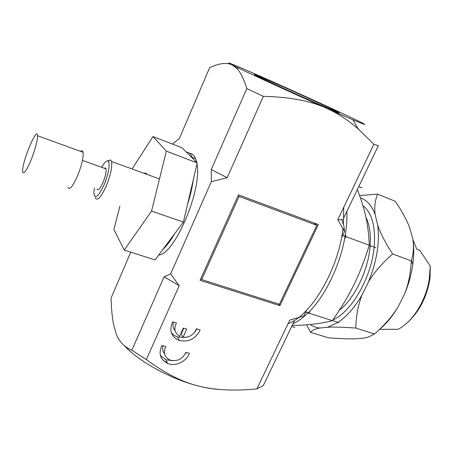 <?xml version="1.0" encoding="UTF-8"?>
<svg xmlns="http://www.w3.org/2000/svg" width="453" height="453" viewBox="0 0 453 453"><rect width="100%" height="100%" fill="white"/><g stroke="black" fill="none" stroke-linecap="round" stroke-linejoin="round"><path stroke-width="0.68" d="M337.796 219.711L341.839 219.762L343.821 225.662L344.563 231.472L337.796 219.711L373.878 144.264L358.227 128.975C348.17 120.096 337.559 113.165 326.381 108.182C310.628 100.94 289.626 96.987 263.363 96.33L227.18 177.74L211.33 181.659L211.279 169.479L246.823 88.595C243.691 78.658 240.345 71.925 236.777 68.397L232.298 65.017C226.783 62.254 219.224 63.165 209.631 67.752L179.343 138.556L173.442 143.12L172.95 144.269M130.741 252.168L111.053 298.187C111.398 309.133 112.248 317.927 113.601 324.558L116.059 333.363C118.771 341.183 124.037 346.811 131.851 350.243L164.122 276.794L170.668 273.895L179.19 285.718L146.353 359.586C164.977 373.266 182.231 382.043 198.12 385.922C214.031 390.124 233.618 391.126 256.868 388.929L289.801 320.067L303.895 315.934L306.653 310.214M211.33 181.659L170.668 273.895M316.806 225.305L239.071 196.432L201.681 279.569L279.416 304.274L316.806 225.305L314.008 222.961M201.681 279.569L200.917 278.442M239.071 196.432L238.165 195.554M279.937 305.656L200.067 280.328L238.476 194.852L318.346 224.58L279.937 305.656L278.538 303.997M186.194 352.451L185.288 353.787M172.865 360.718L165.906 359.778L160.39 355.469M189.382 353.329C186.574 361.573 175.43 366.777 167.621 363.425C160.215 359.591 158.295 353.623 161.851 345.509L165.877 346.619C163.012 352.7 164.388 357.179 170 360.067C177.253 361.766 182.548 359.201 185.883 352.366L189.382 353.329M162.984 345.82C162.231 348.827 162.74 351.471 164.518 353.759M183.318 328.091L186.795 329.093L183.069 337.343C189.53 337.553 193.992 334.699 196.46 328.787L200.152 329.863C195.838 338.765 188.912 342.315 179.382 340.52C171.16 336.856 168.907 330.645 172.621 321.879L176.415 322.983C173.629 328.68 174.694 333.119 179.62 336.296L183.318 328.091M173.482 322.128C172.57 325.43 173.12 328.306 175.135 330.769M197.038 328.957L194.937 331.879M185.283 337.4L177.559 337.043L174.048 335.316L171.308 332.678M183.069 337.343L181.211 333.901L183.771 328.221M344.563 231.472L341.488 237.859M341.839 219.762L342.921 219.58M211.279 169.479L227.18 177.74M373.878 144.264L378.357 145.69L343.861 217.627M356.59 120.175C340.265 112.265 302.055 94.79 271.5 81.217C240.639 67.48 219.835 58.76 232.298 65.017L238.521 68.063C254.903 75.962 295.803 94.654 326.381 108.182L352.944 119.773C367.281 125.826 368.499 125.957 356.59 120.175M164.122 276.794L179.19 285.718M289.801 320.067L293.77 318.974M131.851 350.243L146.353 359.586M256.868 388.929L263.335 385.537L294.66 320.22M219.144 389.444C212.87 389.082 205.866 387.91 198.12 385.922C170.741 379.059 138.403 361.234 124.309 345.622M246.823 88.595L263.363 96.33M167.344 362.836L163.374 360.656M280.486 85.634L256.415 75.221C247.48 71.614 267.072 80.996 295.588 93.884C324.105 106.778 345.328 115.832 337.559 111.885C331.092 108.539 302.621 95.453 280.486 85.634M144.048 173.34C145.345 172.752 146.319 173.103 146.959 174.405M152.967 136.546L182.049 147.78L197.219 162.933L183.386 222.083L155.011 259.943L124.218 250.079L151.557 211.07L166.342 151.155L152.967 136.546L132.072 168.969M183.386 222.083L151.557 211.07M119.92 206.121L113.879 229.433L124.218 250.079M197.219 162.933L166.342 151.155M189.445 153.256C192.134 153.414 194.195 155.232 195.634 158.697L196.721 162.434M196.987 163.929C202.366 189.433 174.62 254.586 158.686 255.039M163.006 249.275C166.874 245.656 170.815 240.396 174.835 233.493M187.48 204.563C190.288 195.849 192.214 187.627 193.25 179.903M192.582 158.301L192.259 157.401C190.872 153.992 188.873 152.191 186.262 151.993M101.682 167.31C104.496 162.367 106.665 160.288 108.182 161.081C110.226 164.365 108.958 172.066 104.394 184.178C98.312 197.123 94.807 200.005 93.873 192.825L94.371 187.978M95.187 197.638C97.242 201.613 101.025 197.531 106.534 185.379C110.702 174.682 112.372 166.715 111.546 161.483L110.662 159.932L107.701 160.883M104.269 168.239L105.356 167.927L106.008 168.861C106.455 171.761 105.526 176.166 103.227 182.072C100.192 188.805 98.103 191.075 96.97 188.884M80.481 151.342C81.857 150.22 82.729 150.543 83.103 152.299C83.579 157.202 81.846 164.784 77.899 175.039C72.763 186.732 69.411 190.741 67.854 187.072M31.563 158.754C26.54 170.804 23.567 175.068 22.65 171.545C21.585 162.955 37.106 125.424 37.559 135.713C37.525 140.538 35.527 148.222 31.563 158.754M346.896 211.291C347.191 219.02 346.585 227.349 345.067 236.268M345.044 236.415C340.226 265.362 324.88 296.743 308.142 312.813M308.051 312.898C302.938 317.87 297.91 321.483 292.972 323.736M288.125 323.572C310.832 315.968 338.459 269.631 342.966 228.561M343.414 224.45L343.719 207.321M309.79 311.149L309.195 313.148L305.747 312.055L309.11 313.233L307.655 313.289M357.366 189.462C365.169 210.26 368.38 223.992 369.297 245.26L342.638 235.43L346.041 236.789L344.591 238.907M345.333 234.66L346.069 236.642L342.683 235.384M291.67 326.449L294.846 327.474M292.134 325.492C307.915 325.243 321.336 323.623 332.383 320.639L305.713 312.134M339.031 322.734L332.474 320.554C350.752 293.844 359.478 276.228 369.274 245.407L375.899 247.768M358.753 186.568L361.941 187.859L358.776 186.523M333.04 319.739L334.348 319.184M339.456 310.158C354.784 298.329 368.493 269.841 370.118 245.719M370.129 245.571C370.922 233.946 369.529 224.563 365.95 217.406M325.82 322.196L328.04 321.709M332.932 319.892C351.556 311.89 371.454 277.587 374.138 247.213M374.15 247.061L374.269 245.86C375.56 226.036 371.783 212.633 362.927 205.651M310.226 324.49C313.063 326.534 316.251 327.712 319.795 328.023L327.683 327.225L337.978 322.417M338.091 322.343C346.794 316.522 354.761 307.389 362.004 294.948L368.521 281.766C376.828 261.313 379.88 242.417 377.672 225.062L375.124 214.484C371.822 205.656 366.93 200.135 360.446 197.904M319.795 328.023C315.039 328.861 311.964 330.294 310.571 332.321L328.283 337.762C339.116 338.668 347.876 339.031 354.563 338.85L362.813 338.227L367.859 337.23L374.529 334.025C384.654 325.05 392.457 316.092 397.944 307.145C392.474 316.33 386.386 323.702 379.676 329.269M412.876 239.773C414.048 247.372 414.014 255.69 412.774 264.722C411.347 274.745 408.572 284.597 404.438 294.291C408.329 284.733 410.611 273.601 411.296 260.905L411.466 260.345C413.589 253.001 413.997 245.736 412.677 238.55L409.761 228.035C406.873 220.22 402.043 211.302 395.276 201.279L377.638 194.15C374.999 200.475 374.161 207.253 375.124 214.484M377.672 225.062C380.35 233.102 385.322 242.74 392.587 253.963C382.128 263.238 374.104 272.502 368.521 281.766M362.004 294.948C358.181 304.75 356.103 315.786 355.764 328.057C343.629 327.168 334.269 326.896 327.683 327.225M359.62 195.549L377.638 194.15M310.571 332.321L306.556 324.801M411.296 260.905L392.587 253.963M374.529 334.025L355.764 328.057M397.944 307.145L404.438 294.291M379.58 329.359L398.215 329.269C407.111 324.45 414.761 315.962 421.16 303.816C425.135 295.973 427.842 287.768 429.274 279.201L430.237 265.985L419.795 250.379L416.822 249.246L412.87 239.745M408.68 321.358C419.478 311.052 426.466 297.406 429.642 280.418L430.095 277.196L430.237 265.985M167.621 363.425L165.906 359.778M179.382 340.52L177.559 337.043M352.944 119.773L358.227 128.975M238.521 68.063L236.777 68.397M337.055 112.089L337.559 111.885M256.613 75.787L256.415 75.221M192.259 157.401L195.634 158.697M108.182 161.081L110.662 159.932M111.546 161.483L159.479 178.969M37.559 135.713L83.103 152.299M82.452 160.385L106.008 168.861M412.774 264.722L411.466 260.345M429.642 280.418L429.274 279.201"/></g></svg>
